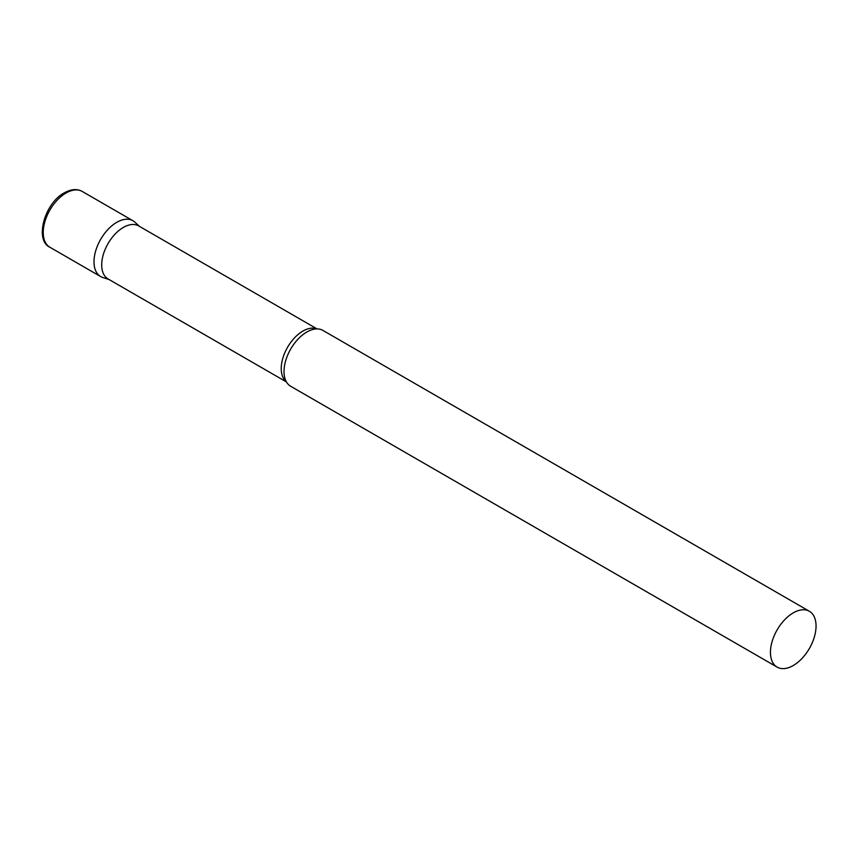 <?xml version="1.0" encoding="UTF-8"?>
<svg xmlns="http://www.w3.org/2000/svg" width="859" height="859" viewBox="0 0 859 859"><rect width="100%" height="100%" fill="white"/><g stroke="black" fill="none" stroke-linecap="round" stroke-linejoin="round"><path stroke-width="1.29" d="M49.919 247.263L100.675 276.577A32.245 18.619 -60 0 1 95.736 250.731A32.245 18.619 -60 0 1 116.792 222.32A32.245 18.619 -60 0 1 132.92 220.72L82.163 191.417A32.245 18.619 -60 0 0 66.036 193.017A32.245 18.619 -60 0 0 44.969 221.429A32.245 18.619 -60 0 0 49.919 247.263C34.403 240.434 44.378 203.272 64.318 192.845C71.125 189.077 77.074 188.593 82.163 191.417M317.057 328.922L138.653 225.917A30.613 17.674 120 0 0 115.063 234.12A30.613 17.674 120 0 0 101.706 264.926A30.613 17.674 120 0 0 108.041 278.939L286.444 381.944M139.609 226.475L134.799 222.094A32.245 18.619 120 0 0 109.404 228.011A32.245 18.619 120 0 0 93.996 261.812A32.245 18.619 120 0 0 102.812 277.511L108.996 279.497M809.371 611.264L322.941 330.425A32.245 18.619 120 0 0 313.879 329.244A32.245 18.619 120 0 0 284.018 371.517A32.245 18.619 120 0 0 285.134 379.023A32.245 18.619 120 0 0 290.696 386.282L777.127 667.121A32.245 18.619 120 0 0 801.973 658.477A32.245 18.619 120 0 0 816.05 626.028A32.245 18.619 120 0 0 809.371 611.264A32.245 18.619 120 0 0 784.525 619.908A32.245 18.619 120 0 0 770.448 652.357A32.245 18.619 120 0 0 777.127 667.121M316.842 328.922A30.613 17.674 120 0 0 293.757 338.682A30.613 17.674 120 0 0 281.237 368.575A30.613 17.674 120 0 0 286.337 381.75"/></g></svg>
